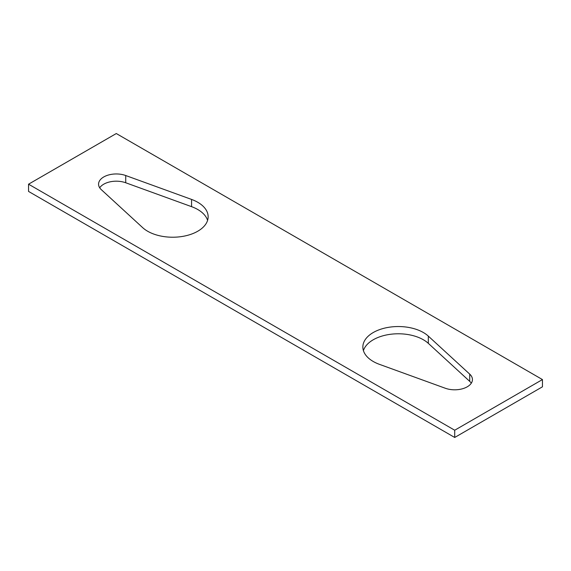 <?xml version="1.0" encoding="UTF-8"?>
<svg xmlns="http://www.w3.org/2000/svg" width="571" height="571" viewBox="0 0 571 571"><rect width="100%" height="100%" fill="white"/><g stroke="black" fill="none" stroke-linecap="round" stroke-linejoin="round"><path stroke-width="0.86" d="M454.709 437.465L454.709 430.227L542.45 379.572L542.45 386.81L454.709 437.465L28.55 191.428L28.55 184.19L116.291 133.535L542.45 379.572M454.709 430.227L28.55 184.19M125.727 175.525A17.722 10.235 0 0 0 107.719 175.233A17.722 10.235 0 0 0 98.562 184.19A17.722 10.235 0 0 0 101.281 189.636L142.679 227.651A35.452 20.47 0 0 0 182.513 236.423A35.452 20.47 0 0 0 208.144 216.752A35.452 20.47 0 0 0 191.563 199.429L125.727 175.525L125.727 182.763A17.722 10.235 0 0 0 99.711 187.809M469.719 374.126L428.321 336.112A35.452 20.47 0 0 0 388.487 327.34A35.452 20.47 0 0 0 362.856 347.011A35.452 20.47 0 0 0 379.437 364.341L445.273 388.237A17.722 10.235 0 0 0 463.281 388.53A17.722 10.235 0 0 0 472.438 379.572A17.722 10.235 0 0 0 469.719 374.126L469.719 381.364L428.321 343.349A35.452 20.47 0 0 0 391.549 334.156A35.452 20.47 0 0 0 363.413 350.63M207.587 220.37A35.452 20.47 0 0 0 191.563 206.659L125.727 182.763M471.289 383.191A17.722 10.235 0 0 0 469.719 381.364M428.321 343.349L428.321 336.112M191.563 206.659L191.563 199.429"/></g></svg>
